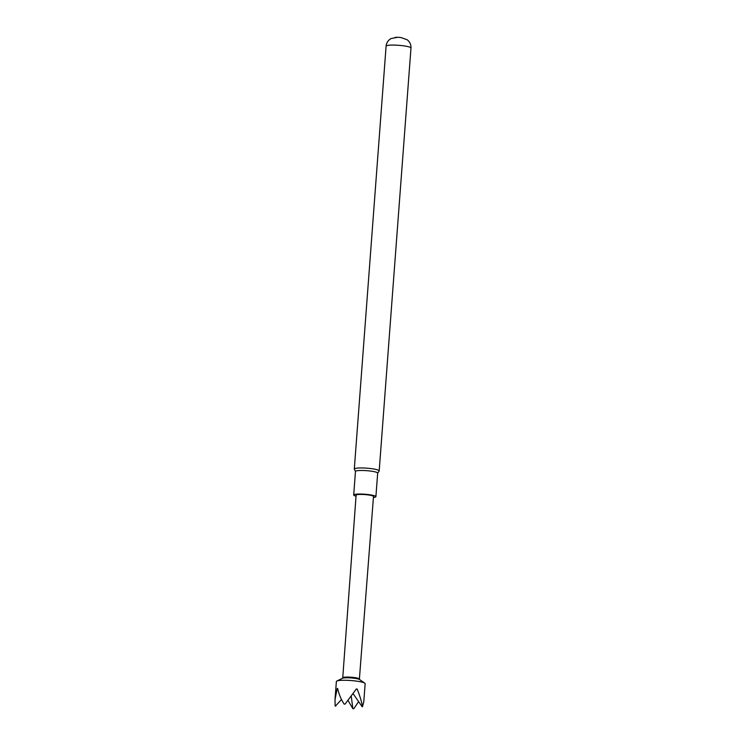 <?xml version="1.0" encoding="UTF-8"?>
<svg xmlns="http://www.w3.org/2000/svg" width="746" height="746" viewBox="0 0 746 746"><rect width="100%" height="100%" fill="white"/><g stroke="black" fill="none" stroke-linecap="round" stroke-linejoin="round"><path stroke-width="1.12" d="M373.494 496.482A8.719 1.25 -175.7 0 0 366.901 494.766A8.719 1.25 -175.7 0 0 357.073 494.682A8.719 1.25 -175.7 0 0 356.112 495.176L342.75 677.788A8.346 1.194 -175.7 0 1 343.673 677.321A8.346 1.194 -175.7 0 1 353.082 677.396A8.346 1.194 -175.7 0 1 359.395 679.037L373.494 496.482M345.081 704.112L356.364 688.959A14.426 2.07 4.3 0 1 357.185 689.08C359.824 695.701 361.605 701.576 362.509 706.695L363.787 701.734L365.139 683.672A14.426 2.07 -175.7 0 0 364.766 683.149A14.426 2.07 -175.7 0 0 352.541 680.669A14.426 2.07 -175.7 0 0 337.975 680.697A14.426 2.07 -175.7 0 0 336.819 681.051A14.426 2.07 -175.7 0 0 336.371 681.508L335.019 699.571L337.183 688.521A14.426 2.07 4.3 0 1 337.388 688.483A14.426 2.07 4.3 0 1 337.612 688.437C338.936 694.256 341.108 699.478 344.12 704.084L345.081 704.112A14.426 2.07 -175.7 0 0 344.12 704.084M356.038 496.165A11.134 1.595 4.3 0 1 353.697 494.99A11.134 1.595 4.3 0 1 369.895 494.785A11.134 1.595 4.3 0 1 375.9 496.659A11.134 1.595 4.3 0 1 373.42 497.47M353.697 494.99L355.469 471.425A11.134 1.595 4.3 0 1 371.667 471.22A11.134 1.595 4.3 0 1 377.672 473.095L375.9 496.659M355.469 471.491L354.341 469.178A12.477 1.79 4.3 0 1 354.303 469.029A12.477 1.79 4.3 0 1 355.693 468.329A12.477 1.79 4.3 0 1 372.459 468.796A12.477 1.79 4.3 0 1 379.192 470.894A12.477 1.79 4.3 0 1 379.136 471.043L377.672 473.16M395.11 37.44A4.635 0.662 4.3 0 1 397.478 37.3A4.635 0.662 4.3 0 1 401.059 37.57L407.195 39.78C409.862 41.86 411.121 44.601 410.981 48.024A12.477 1.79 -175.7 0 0 401.544 45.571A12.477 1.79 -175.7 0 0 387.491 45.45A12.477 1.79 -175.7 0 0 386.102 46.159C386.475 42.755 388.134 40.219 391.072 38.568L397.478 37.3M335.756 706.024L335.122 705.93A14.426 2.07 -175.7 0 0 335.43 706.089L341.491 699.506M353.184 708.607L353.818 708.7A14.426 2.07 -175.7 0 1 352.858 708.672L351.273 696.307M358.612 701.632L353.818 708.7M352.858 708.672L348.065 700.503M335.122 705.93L335.019 699.571M362.183 706.76L353.128 693.733M337.183 688.521L337.649 688.595M356.14 689.295L357.185 689.08M359.395 679.037L359.572 679.55A8.793 1.259 -175.7 0 0 352.103 678.021A8.793 1.259 -175.7 0 0 343.225 678.039A8.793 1.259 -175.7 0 0 342.517 678.254L342.75 677.788M359.553 679.541L364.766 683.149M386.102 46.159L354.303 469.029M410.981 48.024L379.192 470.894M342.517 678.254L336.819 681.051"/></g></svg>
